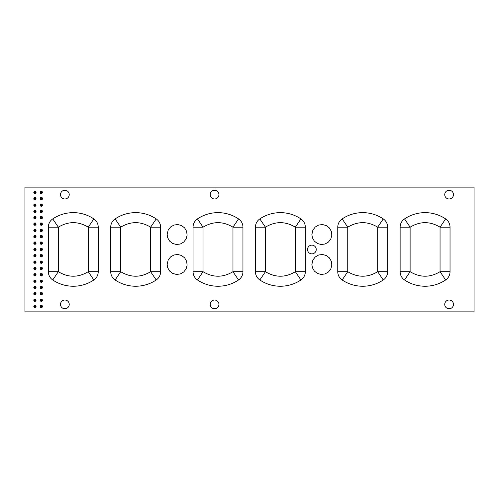 <?xml version="1.0" encoding="UTF-8"?>
<svg xmlns="http://www.w3.org/2000/svg" width="499" height="499" viewBox="0 0 499 499"><rect width="100%" height="100%" fill="white"/><g stroke="black" fill="none" stroke-linecap="round" stroke-linejoin="round"><path stroke-width="0.75" d="M167.165 234.53L167.676 237.742L169.629 241.123L172.723 243.5L176.49 244.51L180.357 243.999L183.738 242.046L186.115 238.952L187.125 235.185L186.614 231.318L184.661 227.937L181.567 225.56L177.8 224.55L173.933 225.061L170.552 227.014L168.175 230.108L167.165 234.53M311.875 264.47L312.386 267.682L314.339 271.063L317.433 273.44L321.2 274.45L325.067 273.939L328.448 271.986L330.825 268.892L331.835 265.125L331.324 261.258L329.371 257.877L326.277 255.5L322.51 254.49L318.643 255.001L315.262 256.954L312.885 260.048L311.875 264.47M167.165 264.47L167.676 267.682L169.629 271.063L172.723 273.44L176.49 274.45L180.357 273.939L183.738 271.986L186.115 268.892L187.125 265.125L186.614 261.258L184.661 257.877L181.567 255.5L177.8 254.49L173.933 255.001L170.552 256.954L168.175 260.048L167.165 264.47M311.875 234.53L312.386 237.742L314.339 241.123L317.433 243.5L321.2 244.51L325.067 243.999L328.448 242.046L330.825 238.952L331.835 235.185L331.324 231.318L329.371 227.937L326.277 225.56L322.51 224.55L318.643 225.061L315.262 227.014L312.885 230.108L311.875 234.53M24.95 311.875L474.05 311.875L474.05 187.125L24.95 187.125L24.95 311.875M34.181 299.363A1.123 1.123 0 0 0 34.468 301.221A1.123 1.123 0 0 0 35.778 299.462M34.181 305.7A1.123 1.123 0 0 0 34.468 307.559A1.123 1.123 0 0 0 35.778 305.8M34.181 280.351A1.123 1.123 0 0 0 34.468 282.209A1.123 1.123 0 0 0 35.778 280.45M34.181 293.025A1.123 1.123 0 0 0 34.468 294.884A1.123 1.123 0 0 0 35.778 293.125M40.519 299.363A1.123 1.123 0 0 0 40.806 301.221A1.123 1.123 0 0 0 42.116 299.462M40.519 305.7A1.123 1.123 0 0 0 40.806 307.559A1.123 1.123 0 0 0 42.116 305.8M34.181 286.688A1.123 1.123 0 0 0 34.468 288.547A1.123 1.123 0 0 0 35.778 286.788M40.519 286.688A1.123 1.123 0 0 0 40.806 288.547A1.123 1.123 0 0 0 42.116 286.788M34.181 267.676A1.123 1.123 0 0 0 34.468 269.535A1.123 1.123 0 0 0 35.778 267.776M34.181 274.013A1.123 1.123 0 0 0 34.468 275.872A1.123 1.123 0 0 0 35.778 274.113M34.181 255.001A1.123 1.123 0 0 0 34.468 256.86A1.123 1.123 0 0 0 35.778 255.101M34.181 261.339A1.123 1.123 0 0 0 34.468 263.198A1.123 1.123 0 0 0 35.778 261.439M40.519 274.013A1.123 1.123 0 0 0 40.806 275.872A1.123 1.123 0 0 0 42.116 274.113M40.519 280.351A1.123 1.123 0 0 0 40.806 282.209A1.123 1.123 0 0 0 42.116 280.45M40.519 255.001A1.123 1.123 0 0 0 40.806 256.86A1.123 1.123 0 0 0 42.116 255.101M40.519 261.339A1.123 1.123 0 0 0 40.806 263.198A1.123 1.123 0 0 0 42.116 261.439M40.519 293.025A1.123 1.123 0 0 0 40.806 294.884A1.123 1.123 0 0 0 42.116 293.125M69.236 304.39A4.366 4.366 0 0 0 62.687 300.61A4.366 4.366 0 0 0 62.687 308.17A4.366 4.366 0 0 0 69.236 304.39M40.519 267.676A1.123 1.123 0 0 0 40.806 269.535A1.123 1.123 0 0 0 42.116 267.776M34.181 242.327A1.123 1.123 0 0 0 34.468 244.186A1.123 1.123 0 0 0 35.778 242.427M34.181 248.664A1.123 1.123 0 0 0 34.468 250.523A1.123 1.123 0 0 0 35.778 248.764M34.181 229.652A1.123 1.123 0 0 0 34.468 231.511A1.123 1.123 0 0 0 35.778 229.752M34.181 235.99A1.123 1.123 0 0 0 34.468 237.848A1.123 1.123 0 0 0 35.778 236.089M40.519 242.327A1.123 1.123 0 0 0 40.806 244.186A1.123 1.123 0 0 0 42.116 242.427M40.519 248.664A1.123 1.123 0 0 0 40.806 250.523A1.123 1.123 0 0 0 42.116 248.764M40.519 229.652A1.123 1.123 0 0 0 40.806 231.511A1.123 1.123 0 0 0 42.116 229.752M40.519 235.99A1.123 1.123 0 0 0 40.806 237.848A1.123 1.123 0 0 0 42.116 236.089M34.181 216.978A1.123 1.123 0 0 0 34.468 218.836A1.123 1.123 0 0 0 35.778 217.077M34.181 223.315A1.123 1.123 0 0 0 34.468 225.174A1.123 1.123 0 0 0 35.778 223.415M34.181 204.303A1.123 1.123 0 0 0 34.468 206.162A1.123 1.123 0 0 0 35.778 204.403M34.181 210.64A1.123 1.123 0 0 0 34.468 212.499A1.123 1.123 0 0 0 35.778 210.74M34.181 197.966A1.123 1.123 0 0 0 34.468 199.825A1.123 1.123 0 0 0 35.778 198.066M40.519 216.978A1.123 1.123 0 0 0 40.806 218.836A1.123 1.123 0 0 0 42.116 217.077M34.181 191.628A1.123 1.123 0 0 0 34.468 193.487A1.123 1.123 0 0 0 35.778 191.728M40.519 191.628A1.123 1.123 0 0 0 40.806 193.487A1.123 1.123 0 0 0 42.116 191.728M40.519 210.64A1.123 1.123 0 0 0 40.806 212.499A1.123 1.123 0 0 0 42.116 210.74M40.519 223.315A1.123 1.123 0 0 0 40.806 225.174A1.123 1.123 0 0 0 42.116 223.415M40.519 197.966A1.123 1.123 0 0 0 40.806 199.825A1.123 1.123 0 0 0 42.116 198.066M40.519 204.303A1.123 1.123 0 0 0 40.806 206.162A1.123 1.123 0 0 0 42.116 204.403M69.236 194.61A4.366 4.366 0 0 0 62.687 190.83A4.366 4.366 0 0 0 62.687 198.39A4.366 4.366 0 0 0 69.236 194.61M218.936 304.39A4.366 4.366 0 0 0 212.387 300.61A4.366 4.366 0 0 0 212.387 308.17A4.366 4.366 0 0 0 218.936 304.39M316.241 249.5A4.366 4.366 0 0 0 309.692 245.72A4.366 4.366 0 0 0 309.692 253.28A4.366 4.366 0 0 0 316.241 249.5M453.466 304.39A4.366 4.366 0 0 0 446.917 300.61A4.366 4.366 0 0 0 446.917 308.17A4.366 4.366 0 0 0 453.466 304.39M218.936 194.61A4.366 4.366 0 0 0 212.387 190.83A4.366 4.366 0 0 0 212.387 198.39A4.366 4.366 0 0 0 218.936 194.61M453.466 194.61A4.366 4.366 0 0 0 446.917 190.83A4.366 4.366 0 0 0 446.917 198.39A4.366 4.366 0 0 0 453.466 194.61M93.831 279.976A36.801 36.801 0 0 1 52.751 279.976L58.321 271.693C68.301 277.718 78.281 277.718 88.261 271.693L98.241 271.693A9.98 9.98 0 0 1 93.831 279.976A36.801 36.801 0 0 1 52.751 279.976A9.98 9.98 0 0 1 48.341 271.693L48.341 227.182A9.98 9.98 0 0 1 52.751 218.905A36.801 36.801 0 0 1 93.831 218.905A9.98 9.98 0 0 1 98.241 227.182L88.261 227.182L93.831 218.905A9.98 9.98 0 0 1 98.241 227.182L98.241 271.693A9.98 9.98 0 0 1 93.831 279.976L88.261 271.693L88.261 227.182C78.281 221.157 68.301 221.157 58.321 227.182L52.751 218.905A36.801 36.801 0 0 1 93.831 218.905M156.206 279.976A36.801 36.801 0 0 1 115.126 279.976L120.696 271.693C130.676 277.718 140.656 277.718 150.636 271.693L160.616 271.693A9.98 9.98 0 0 1 156.206 279.976A36.801 36.801 0 0 1 115.126 279.976A9.98 9.98 0 0 1 110.716 271.693L110.716 227.182A9.98 9.98 0 0 1 115.126 218.905A36.801 36.801 0 0 1 156.206 218.905A9.98 9.98 0 0 1 160.616 227.182L150.636 227.182L156.206 218.905A9.98 9.98 0 0 1 160.616 227.182L160.616 271.693A9.98 9.98 0 0 1 156.206 279.976L150.636 271.693L150.636 227.182C140.656 221.157 130.676 221.157 120.696 227.182L115.126 218.905A36.801 36.801 0 0 1 156.206 218.905M242.951 271.693A9.98 9.98 0 0 1 238.541 279.976L232.971 271.693L242.951 271.693A9.98 9.98 0 0 1 238.541 279.976A36.801 36.801 0 0 1 197.461 279.976A9.98 9.98 0 0 1 193.051 271.693L193.051 227.182A9.98 9.98 0 0 1 197.461 218.905A36.801 36.801 0 0 1 238.541 218.905A9.98 9.98 0 0 1 242.951 227.182L242.951 271.693L242.951 227.182L232.971 227.182L238.541 218.905A9.98 9.98 0 0 1 242.951 227.182M238.541 279.976A36.801 36.801 0 0 1 197.461 279.976L203.031 271.693L203.031 227.182L197.461 218.905A36.801 36.801 0 0 1 238.541 218.905M300.916 279.976A36.801 36.801 0 0 1 259.836 279.976L265.406 271.693C275.386 277.718 285.366 277.718 295.346 271.693L305.326 271.693A9.98 9.98 0 0 1 300.916 279.976A36.801 36.801 0 0 1 259.836 279.976A9.98 9.98 0 0 1 255.426 271.693L255.426 227.182A9.98 9.98 0 0 1 259.836 218.905A36.801 36.801 0 0 1 300.916 218.905A9.98 9.98 0 0 1 305.326 227.182L295.346 227.182L300.916 218.905A9.98 9.98 0 0 1 305.326 227.182L305.326 271.693A9.98 9.98 0 0 1 300.916 279.976L295.346 271.693L295.346 227.182C285.366 221.157 275.386 221.157 265.406 227.182L259.836 218.905A36.801 36.801 0 0 1 300.916 218.905M383.251 279.976A36.801 36.801 0 0 1 342.171 279.976L347.741 271.693C357.721 277.718 367.701 277.718 377.681 271.693L387.661 271.693A9.98 9.98 0 0 1 383.251 279.976A36.801 36.801 0 0 1 342.171 279.976A9.98 9.98 0 0 1 337.761 271.693L337.761 227.182A9.98 9.98 0 0 1 342.171 218.905A36.801 36.801 0 0 1 383.251 218.905A9.98 9.98 0 0 1 387.661 227.182L377.681 227.182L383.251 218.905A9.98 9.98 0 0 1 387.661 227.182L387.661 271.693A9.98 9.98 0 0 1 383.251 279.976L377.681 271.693L377.681 227.182C367.701 221.157 357.721 221.157 347.741 227.182L342.171 218.905A36.801 36.801 0 0 1 383.251 218.905M445.626 279.976A36.801 36.801 0 0 1 404.546 279.976L410.116 271.693C420.096 277.718 430.076 277.718 440.056 271.693L450.036 271.693A9.98 9.98 0 0 1 445.626 279.976A36.801 36.801 0 0 1 404.546 279.976A9.98 9.98 0 0 1 400.136 271.693L400.136 227.182A9.98 9.98 0 0 1 404.546 218.905A36.801 36.801 0 0 1 445.626 218.905A9.98 9.98 0 0 1 450.036 227.182L440.056 227.182L445.626 218.905A9.98 9.98 0 0 1 450.036 227.182L450.036 271.693A9.98 9.98 0 0 1 445.626 279.976L440.056 271.693L440.056 227.182C430.076 221.157 420.096 221.157 410.116 227.182L404.546 218.905A36.801 36.801 0 0 1 445.626 218.905M35.404 191.691L34.556 191.691L34.556 192.539L35.404 192.539L35.778 191.317L35.778 192.913L34.181 192.913L34.181 191.317L35.778 191.317L35.778 192.913L34.181 192.913L35.404 192.539L35.778 191.317L34.181 191.317L34.556 191.691L34.181 192.913L34.181 191.317L35.404 191.691M35.778 192.913L35.404 192.539L35.778 192.913L34.181 192.913L35.778 192.913M40.893 191.691L40.893 192.539L41.741 192.539L41.741 191.691L40.519 191.317L42.116 191.317L42.116 192.913L40.519 192.913L40.519 191.317L42.116 191.317L41.741 191.691L40.519 191.317L40.519 192.913L42.116 192.913L41.741 192.539L42.116 191.317L42.116 192.913L41.741 192.539L40.519 192.913L40.893 191.691M42.116 192.913L40.519 192.913L42.116 192.913M35.778 199.251L34.181 199.251L34.181 197.654L35.778 197.654L35.778 199.251L34.181 199.251L35.404 198.876L35.404 198.028L34.556 198.028L34.556 198.876L35.404 198.876L35.778 197.654L35.778 199.251L35.404 198.876L35.778 199.251L34.181 199.251L34.556 198.876L34.181 197.654L35.778 197.654L35.404 198.028L34.181 197.654L34.181 199.251L35.778 199.251M40.519 199.251L40.519 197.654L42.116 197.654L42.116 199.251L40.519 199.251L40.519 197.654L42.116 197.654L40.893 198.028L40.893 198.876L41.741 198.876L41.741 198.028L40.519 197.654L40.893 198.028L40.519 199.251L42.116 199.251L41.741 198.876L42.116 197.654L42.116 199.251L41.741 198.876L40.519 199.251L42.116 199.251L40.519 199.251M35.778 205.588L34.181 205.588L34.181 203.991L35.778 203.991L35.778 205.588L34.181 205.588L35.404 205.214L35.404 204.365L34.556 204.365L34.556 205.214L35.404 205.214L35.778 203.991L35.778 205.588L35.404 205.214L35.778 205.588L34.181 205.588L34.556 205.214L34.181 203.991L35.778 203.991L35.404 204.365L34.181 203.991L34.181 205.588L35.778 205.588M40.519 205.588L40.519 203.991L42.116 203.991L42.116 205.588L40.519 205.588L40.519 203.991L42.116 203.991L40.893 204.365L40.893 205.214L41.741 205.214L41.741 204.365L40.519 203.991L40.893 204.365L40.519 205.588L42.116 205.588L41.741 205.214L42.116 203.991L42.116 205.588L41.741 205.214L40.519 205.588L42.116 205.588L40.519 205.588M35.778 211.925L34.181 211.925L34.181 210.328L35.778 210.328L35.778 211.925L34.181 211.925L35.404 211.551L35.404 210.703L34.556 210.703L34.556 211.551L35.404 211.551L35.778 210.328L35.778 211.925L35.404 211.551L35.778 211.925L34.181 211.925L34.556 211.551L34.181 210.328L35.778 210.328L35.404 210.703L34.181 210.328L34.181 211.925L35.778 211.925M40.519 211.925L40.519 210.328L42.116 210.328L42.116 211.925L40.519 211.925L40.519 210.328L42.116 210.328L40.893 210.703L40.893 211.551L41.741 211.551L41.741 210.703L40.519 210.328L40.893 210.703L40.519 211.925L42.116 211.925L41.741 211.551L42.116 210.328L42.116 211.925L41.741 211.551L40.519 211.925L42.116 211.925L40.519 211.925M35.778 218.263L34.181 218.263L34.181 216.666L35.778 216.666L35.778 218.263L34.181 218.263L35.404 217.888L35.404 217.04L34.556 217.04L34.556 217.888L35.404 217.888L35.778 216.666L35.778 218.263L35.404 217.888L35.778 218.263L34.181 218.263L34.556 217.888L34.181 216.666L35.778 216.666L35.404 217.04L34.181 216.666L34.181 218.263L35.778 218.263M40.519 218.263L40.519 216.666L42.116 216.666L42.116 218.263L40.519 218.263L40.519 216.666L42.116 216.666L40.893 217.04L40.893 217.888L41.741 217.888L41.741 217.04L40.519 216.666L40.893 217.04L40.519 218.263L42.116 218.263L41.741 217.888L42.116 216.666L42.116 218.263L41.741 217.888L40.519 218.263L42.116 218.263L40.519 218.263M35.778 224.6L34.181 224.6L34.181 223.003L35.778 223.003L35.778 224.6L34.181 224.6L35.404 224.226L35.404 223.377L34.556 223.377L34.556 224.226L35.404 224.226L35.778 223.003L35.778 224.6L35.404 224.226L35.778 224.6L34.181 224.6L34.556 224.226L34.181 223.003L35.778 223.003L35.404 223.377L34.181 223.003L34.181 224.6L35.778 224.6M40.519 224.6L40.519 223.003L42.116 223.003L42.116 224.6L40.519 224.6L40.519 223.003L42.116 223.003L40.893 223.377L40.893 224.226L41.741 224.226L41.741 223.377L40.519 223.003L40.893 223.377L40.519 224.6L42.116 224.6L41.741 224.226L42.116 223.003L42.116 224.6L41.741 224.226L40.519 224.6L42.116 224.6L40.519 224.6M35.778 230.937L34.181 230.937L34.181 229.34L35.778 229.34L35.778 230.937L34.181 230.937L35.404 230.563L35.404 229.715L34.556 229.715L34.556 230.563L35.404 230.563L35.778 229.34L35.778 230.937L35.404 230.563L35.778 230.937L34.181 230.937L34.556 230.563L34.181 229.34L35.778 229.34L35.404 229.715L34.181 229.34L34.181 230.937L35.778 230.937M40.519 230.937L40.519 229.34L42.116 229.34L42.116 230.937L40.519 230.937L40.519 229.34L42.116 229.34L40.893 229.715L40.893 230.563L41.741 230.563L41.741 229.715L40.519 229.34L40.893 229.715L40.519 230.937L42.116 230.937L41.741 230.563L42.116 229.34L42.116 230.937L41.741 230.563L40.519 230.937L42.116 230.937L40.519 230.937M35.778 237.274L34.181 237.274L34.181 235.678L35.778 235.678L35.778 237.274L34.181 237.274L35.404 236.9L35.404 236.052L34.556 236.052L34.556 236.9L35.404 236.9L35.778 235.678L35.778 237.274L35.404 236.9L35.778 237.274L34.181 237.274L34.556 236.9L34.181 235.678L35.778 235.678L35.404 236.052L34.181 235.678L34.181 237.274L35.778 237.274M40.519 237.274L40.519 235.678L42.116 235.678L42.116 237.274L40.519 237.274L40.519 235.678L42.116 235.678L40.893 236.052L40.893 236.9L41.741 236.9L41.741 236.052L40.519 235.678L40.893 236.052L40.519 237.274L42.116 237.274L41.741 236.9L42.116 235.678L42.116 237.274L41.741 236.9L40.519 237.274L42.116 237.274L40.519 237.274M35.778 243.612L34.181 243.612L34.181 242.015L35.778 242.015L35.778 243.612L34.181 243.612L35.404 243.238L35.404 242.389L34.556 242.389L34.556 243.238L35.404 243.238L35.778 242.015L35.778 243.612L35.404 243.238L35.778 243.612L34.181 243.612L34.556 243.238L34.181 242.015L35.778 242.015L35.404 242.389L34.181 242.015L34.181 243.612L35.778 243.612M40.519 243.612L40.519 242.015L42.116 242.015L42.116 243.612L40.519 243.612L40.519 242.015L42.116 242.015L40.893 242.389L40.893 243.238L41.741 243.238L41.741 242.389L40.519 242.015L40.893 242.389L40.519 243.612L42.116 243.612L41.741 243.238L42.116 242.015L42.116 243.612L41.741 243.238L40.519 243.612L42.116 243.612L40.519 243.612M35.778 249.949L34.181 249.949L34.181 248.352L35.778 248.352L35.778 249.949L34.181 249.949L35.404 249.575L35.404 248.727L34.556 248.727L34.556 249.575L35.404 249.575L35.778 248.352L35.778 249.949L35.404 249.575L35.778 249.949L34.181 249.949L34.556 249.575L34.181 248.352L35.778 248.352L35.404 248.727L34.181 248.352L34.181 249.949L35.778 249.949M40.519 249.949L40.519 248.352L42.116 248.352L42.116 249.949L40.519 249.949L40.519 248.352L42.116 248.352L40.893 248.727L40.893 249.575L41.741 249.575L41.741 248.727L40.519 248.352L40.893 248.727L40.519 249.949L42.116 249.949L41.741 249.575L42.116 248.352L42.116 249.949L41.741 249.575L40.519 249.949L42.116 249.949L40.519 249.949M35.778 256.286L34.181 256.286L34.181 254.69L35.778 254.69L35.778 256.286L34.181 256.286L35.404 255.912L35.404 255.064L34.556 255.064L34.556 255.912L35.404 255.912L35.778 254.69L35.778 256.286L35.404 255.912L35.778 256.286L34.181 256.286L34.556 255.912L34.181 254.69L35.778 254.69L35.404 255.064L34.181 254.69L34.181 256.286L35.778 256.286M40.519 256.286L40.519 254.69L42.116 254.69L42.116 256.286L40.519 256.286L40.519 254.69L42.116 254.69L40.893 255.064L40.893 255.912L41.741 255.912L41.741 255.064L40.519 254.69L40.893 255.064L40.519 256.286L42.116 256.286L41.741 255.912L42.116 254.69L42.116 256.286L41.741 255.912L40.519 256.286L42.116 256.286L40.519 256.286M35.778 262.624L34.181 262.624L34.181 261.027L35.778 261.027L35.778 262.624L34.181 262.624L35.404 262.249L35.404 261.401L34.556 261.401L34.556 262.249L35.404 262.249L35.778 261.027L35.778 262.624L35.404 262.249L35.778 262.624L34.181 262.624L34.556 262.249L34.181 261.027L35.778 261.027L35.404 261.401L34.181 261.027L34.181 262.624L35.778 262.624M40.519 262.624L40.519 261.027L42.116 261.027L42.116 262.624L40.519 262.624L40.519 261.027L42.116 261.027L40.893 261.401L40.893 262.249L41.741 262.249L41.741 261.401L40.519 261.027L40.893 261.401L40.519 262.624L42.116 262.624L41.741 262.249L42.116 261.027L42.116 262.624L41.741 262.249L40.519 262.624L42.116 262.624L40.519 262.624M35.778 268.961L34.181 268.961L34.181 267.364L35.778 267.364L35.778 268.961L34.181 268.961L35.404 268.587L35.404 267.738L34.556 267.738L34.556 268.587L35.404 268.587L35.778 267.364L35.778 268.961L35.404 268.587L35.778 268.961L34.181 268.961L34.556 268.587L34.181 267.364L35.778 267.364L35.404 267.738L34.181 267.364L34.181 268.961L35.778 268.961M40.519 268.961L40.519 267.364L42.116 267.364L42.116 268.961L40.519 268.961L40.519 267.364L42.116 267.364L40.893 267.738L40.893 268.587L41.741 268.587L41.741 267.738L40.519 267.364L40.893 267.738L40.519 268.961L42.116 268.961L41.741 268.587L42.116 267.364L42.116 268.961L41.741 268.587L40.519 268.961L42.116 268.961L40.519 268.961M35.778 275.298L34.181 275.298L34.181 273.702L35.778 273.702L35.778 275.298L34.181 275.298L35.404 274.924L35.404 274.076L34.556 274.076L34.556 274.924L35.404 274.924L35.778 273.702L35.778 275.298L35.404 274.924L35.778 275.298L34.181 275.298L34.556 274.924L34.181 273.702L35.778 273.702L35.404 274.076L34.181 273.702L34.181 275.298L35.778 275.298M40.519 275.298L40.519 273.702L42.116 273.702L42.116 275.298L40.519 275.298L40.519 273.702L42.116 273.702L40.893 274.076L40.893 274.924L41.741 274.924L41.741 274.076L40.519 273.702L40.893 274.076L40.519 275.298L42.116 275.298L41.741 274.924L42.116 273.702L42.116 275.298L41.741 274.924L40.519 275.298L42.116 275.298L40.519 275.298M35.778 281.636L34.181 281.636L34.181 280.039L35.778 280.039L35.778 281.636L34.181 281.636L35.404 281.261L35.404 280.413L34.556 280.413L34.556 281.261L35.404 281.261L35.778 280.039L35.778 281.636L35.404 281.261L35.778 281.636L34.181 281.636L34.556 281.261L34.181 280.039L35.778 280.039L35.404 280.413L34.181 280.039L34.181 281.636L35.778 281.636M40.519 281.636L40.519 280.039L42.116 280.039L42.116 281.636L40.519 281.636L40.519 280.039L42.116 280.039L40.893 280.413L40.893 281.261L41.741 281.261L41.741 280.413L40.519 280.039L40.893 280.413L40.519 281.636L42.116 281.636L41.741 281.261L42.116 280.039L42.116 281.636L41.741 281.261L40.519 281.636L42.116 281.636L40.519 281.636M35.778 287.973L34.181 287.973L34.181 286.376L35.778 286.376L35.778 287.973L34.181 287.973L35.404 287.599L35.404 286.75L34.556 286.75L34.556 287.599L35.404 287.599L35.778 286.376L35.778 287.973L35.404 287.599L35.778 287.973L34.181 287.973L34.556 287.599L34.181 286.376L35.778 286.376L35.404 286.75L34.181 286.376L34.181 287.973L35.778 287.973M40.519 287.973L40.519 286.376L42.116 286.376L42.116 287.973L40.519 287.973L40.519 286.376L42.116 286.376L40.893 286.75L40.893 287.599L41.741 287.599L41.741 286.75L40.519 286.376L40.893 286.75L40.519 287.973L42.116 287.973L41.741 287.599L42.116 286.376L42.116 287.973L41.741 287.599L40.519 287.973L42.116 287.973L40.519 287.973M35.778 294.31L34.181 294.31L34.181 292.713L35.778 292.713L35.778 294.31L34.181 294.31L35.404 293.936L35.404 293.088L34.556 293.088L34.556 293.936L35.404 293.936L35.778 292.713L35.778 294.31L35.404 293.936L35.778 294.31L34.181 294.31L34.556 293.936L34.181 292.713L35.778 292.713L35.404 293.088L34.181 292.713L34.181 294.31L35.778 294.31M40.519 294.31L40.519 292.713L42.116 292.713L42.116 294.31L40.519 294.31L40.519 292.713L42.116 292.713L40.893 293.088L40.893 293.936L41.741 293.936L41.741 293.088L40.519 292.713L40.893 293.088L40.519 294.31L42.116 294.31L41.741 293.936L42.116 292.713L42.116 294.31L41.741 293.936L40.519 294.31L42.116 294.31L40.519 294.31M35.778 300.648L34.181 300.648L34.181 299.051L35.778 299.051L35.778 300.648L34.181 300.648L35.404 300.273L35.404 299.425L34.556 299.425L34.556 300.273L35.404 300.273L35.778 299.051L35.778 300.648L35.404 300.273L35.778 300.648L34.181 300.648L34.556 300.273L34.181 299.051L35.778 299.051L35.404 299.425L34.181 299.051L34.181 300.648L35.778 300.648M40.519 300.648L40.519 299.051L42.116 299.051L42.116 300.648L40.519 300.648L40.519 299.051L42.116 299.051L40.893 299.425L40.893 300.273L41.741 300.273L41.741 299.425L40.519 299.051L40.893 299.425L40.519 300.648L42.116 300.648L41.741 300.273L42.116 299.051L42.116 300.648L41.741 300.273L40.519 300.648L42.116 300.648L40.519 300.648M35.778 306.985L34.181 306.985L34.181 305.388L35.778 305.388L35.778 306.985L34.181 306.985L35.404 306.611L35.404 305.762L34.556 305.762L34.556 306.611L35.404 306.611L35.778 305.388L35.778 306.985L35.404 306.611L35.778 306.985L34.181 306.985L34.556 306.611L34.181 305.388L35.778 305.388L35.404 305.762L34.181 305.388L34.181 306.985L35.778 306.985M40.519 306.985L40.519 305.388L42.116 305.388L42.116 306.985L40.519 306.985L40.519 305.388L42.116 305.388L40.893 305.762L40.893 306.611L41.741 306.611L41.741 305.762L40.519 305.388L40.893 305.762L40.519 306.985L42.116 306.985L41.741 306.611L42.116 305.388L42.116 306.985L41.741 306.611L40.519 306.985L42.116 306.985L40.519 306.985M54.048 278.043L52.751 279.976A9.98 9.98 0 0 1 48.341 271.693L58.321 271.693L58.321 227.182L48.341 227.182A9.98 9.98 0 0 1 52.751 218.905M94.498 227.182L95.658 227.182M116.423 278.043L115.126 279.976A9.98 9.98 0 0 1 110.716 271.693L120.696 271.693L120.696 227.182L110.716 227.182A9.98 9.98 0 0 1 115.126 218.905M156.873 227.182L158.033 227.182M198.758 278.043L197.461 279.976A9.98 9.98 0 0 1 193.051 271.693L203.031 271.693C213.011 277.718 222.991 277.718 232.971 271.693L232.971 227.182C222.991 221.157 213.011 221.157 203.031 227.182L193.051 227.182A9.98 9.98 0 0 1 197.461 218.905M239.208 227.182L240.368 227.182M261.133 278.043L259.836 279.976A9.98 9.98 0 0 1 255.426 271.693L265.406 271.693L265.406 227.182L255.426 227.182A9.98 9.98 0 0 1 259.836 218.905M301.583 227.182L302.743 227.182M343.468 278.043L342.171 279.976A9.98 9.98 0 0 1 337.761 271.693L347.741 271.693L347.741 227.182L337.761 227.182A9.98 9.98 0 0 1 342.171 218.905M383.918 227.182L385.078 227.182M405.843 278.043L404.546 279.976A9.98 9.98 0 0 1 400.136 271.693L410.116 271.693L410.116 227.182L400.136 227.182A9.98 9.98 0 0 1 404.546 218.905M446.293 227.182L447.453 227.182"/></g></svg>
